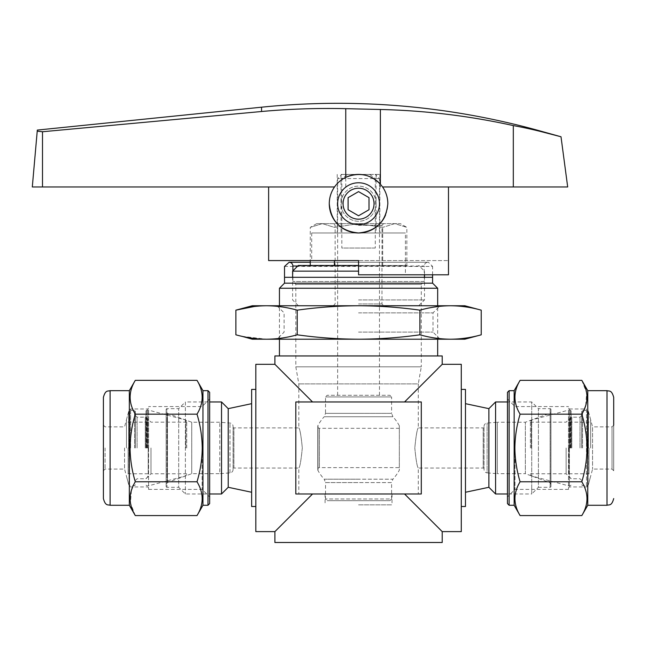 <?xml version="1.0" encoding="UTF-8"?>
<svg xmlns="http://www.w3.org/2000/svg" width="646" height="646" viewBox="0 0 646 646"><rect width="100%" height="100%" fill="white"/><g stroke="black" fill="none" stroke-linecap="round" stroke-linejoin="round"><path stroke-width="0.48" stroke-dasharray="3.23 2.42" d="M550.957 486.446L550.957 409.483L550.957 486.446A0.84 0.84 0 0 1 550.126 487.286L538.409 487.286L538.409 408.652L531.723 401.957L507.457 401.957M550.957 409.483A0.84 0.84 0 0 0 550.126 408.652L538.409 408.652L538.409 487.286L531.723 493.98L531.723 401.957L531.723 493.98L507.457 493.98M166.151 409.483L166.151 486.446L166.151 409.483A0.84 0.84 0 0 1 166.983 408.652L166.983 487.286L166.983 408.652L178.7 408.652L185.386 401.957L185.386 493.98L185.386 401.957L209.651 401.957M166.151 486.446A0.84 0.84 0 0 0 166.983 487.286L178.7 487.286L178.7 408.652L178.7 487.286L185.386 493.98L209.651 493.98M550.957 484.403L550.174 482.723L550.174 413.214L525.36 422.242L497.339 422.242L497.339 473.688L525.36 473.688L525.36 422.242L525.36 473.688L550.174 482.723L550.174 413.214L550.957 411.526L550.957 484.403L550.957 411.526M233.069 426.384L233.069 469.553L233.069 426.384A3.343 3.343 0 0 0 229.984 423.049L219.769 422.242L191.749 422.242L167.459 413.408L167.459 482.53L166.151 483.846L166.151 412.091L166.151 483.846M233.069 469.553A3.343 3.343 0 0 1 229.984 472.888L219.769 473.688L219.769 422.242L219.769 473.688L191.749 473.688L167.459 482.53L167.459 413.408L166.151 412.091M484.04 426.384A3.343 3.343 0 0 1 487.116 423.049L497.339 422.242L497.339 473.688L487.116 472.888L487.116 423.049L487.116 472.888A3.343 3.343 0 0 1 484.04 469.553L484.04 426.384L484.04 469.553M484.04 427.054L484.04 468.883L484.04 427.054A0.84 0.84 0 0 1 483.2 427.886L483.2 468.043L483.2 427.886L418.285 427.886L418.285 383.902L298.823 383.902L418.285 383.902L421.297 366.823L295.811 366.823L421.297 366.823L421.297 284.418L295.811 284.418L421.297 284.418L424.22 281.495L292.888 281.495L424.22 281.495L424.22 266.015L297.741 266.015M484.04 468.883A0.84 0.84 0 0 0 483.2 468.043L418.285 468.043L418.285 493.98L298.823 493.98L404.566 493.98L442.211 531.618L404.566 493.98L295.811 493.98L295.811 401.957L295.811 493.98L312.543 493.98L274.897 531.618L312.543 493.98L418.285 493.98M233.069 468.883L233.069 427.054L233.069 468.883A0.84 0.84 0 0 1 233.909 468.043L233.909 427.886L233.909 468.043L298.823 468.043L298.823 493.98M233.069 427.054A0.84 0.84 0 0 0 233.909 427.886L298.823 427.886L298.823 383.902L295.811 366.823L295.811 284.418L292.888 281.495L292.888 277.312L284.523 277.312M284.523 266.435L432.586 266.435L428.403 262.252L288.705 262.252M414.805 447.969C415.992 460.17 417.155 466.864 418.285 468.043C417.155 466.856 415.992 460.17 414.805 447.969C415.992 460.17 417.155 466.864 418.285 468.043C417.155 466.856 415.992 460.17 414.805 447.969C415.992 435.759 417.155 429.065 418.285 427.886C417.155 429.073 415.992 435.767 414.805 447.969C415.992 435.759 417.155 429.065 418.285 427.886C417.155 429.073 415.992 435.767 414.805 447.969M302.304 447.969C301.117 460.17 299.954 466.864 298.823 468.043C299.954 466.856 301.117 460.162 302.304 447.969C301.117 460.17 299.954 466.864 298.823 468.043C299.954 466.856 301.117 460.162 302.304 447.969C301.117 435.759 299.954 429.065 298.823 427.886C299.954 429.073 301.117 435.767 302.304 447.969C301.117 435.759 299.954 429.065 298.823 427.886C299.954 429.073 301.117 435.767 302.304 447.969M191.749 422.242L191.749 473.688L191.749 422.242M251.641 492.26L251.641 403.669L251.641 492.26M465.467 492.26L465.467 403.669L465.467 492.26M358.554 504.849L392.017 504.849L358.554 504.849M292.888 270.868L292.888 277.312L432.586 277.312M274.897 355.946L442.211 355.946M437.665 288.245L279.443 288.245M432.586 283.166L284.523 283.166M432.586 274.8L432.586 266.435M255.824 506.521L255.824 389.409L255.824 506.521M461.284 389.409L461.284 506.521L461.284 389.409M461.284 364.312L461.284 531.618M421.297 401.957L421.297 447.969L421.297 401.957L295.811 401.957L312.543 401.957L295.811 401.957L295.811 493.98L421.297 493.98L421.297 447.969L421.297 493.98L404.566 493.98L421.297 493.98L421.297 401.957M404.566 401.957L442.211 364.312L404.566 401.957L358.554 401.957L404.566 401.957M442.211 542.495L274.897 542.495M255.824 531.618L255.824 364.312M312.543 401.957L274.897 364.312L312.543 401.957L358.554 401.957L312.543 401.957M465.467 506.521L465.467 389.409M251.641 389.409L251.641 506.521M310.258 262.252L427.983 262.252C425.698 262.478 424.446 263.73 424.22 266.015M428.403 262.252L427.983 262.252M358.554 355.946L279.443 355.946L358.554 355.946M358.554 493.98L392.017 493.98L358.554 493.98M495.579 401.957L495.579 493.98M488.885 408.652L488.885 487.286M228.216 408.652L228.216 487.286M221.53 401.957L221.53 493.98M389.926 500.666L327.183 500.666L389.926 500.666L391.597 498.995L325.511 498.995L391.597 498.995L391.597 482.578L358.554 482.578L391.597 482.578L392.905 479.203L358.554 479.203L392.905 479.203A46.431 46.431 0 0 0 399.333 470.159L399.333 425.779L399.333 470.159M399.333 425.779A46.431 46.431 0 0 0 392.905 416.727L358.554 416.727L392.905 416.727L391.597 413.351L358.554 413.351L391.597 413.351L391.597 396.935L325.511 396.935L391.597 396.935L389.926 395.263L327.183 395.263L389.926 395.263M317.775 426.207L317.775 469.731L317.775 426.207A1.672 1.672 0 0 1 317.985 425.391L317.985 470.538L317.985 425.391A46.431 46.431 0 0 1 324.203 416.727L358.554 416.727L324.203 416.727L325.511 413.351L358.554 413.351L325.511 413.351L325.511 396.935L327.183 395.263M317.775 469.731A1.672 1.672 0 0 0 317.985 470.538A46.431 46.431 0 0 0 324.203 479.203L358.554 479.203L324.203 479.203L325.511 482.578L358.554 482.578L325.511 482.578L325.511 498.995L327.183 500.666M399.333 467.623L399.333 428.306L399.333 467.623L319.447 467.623A1.672 1.672 0 0 0 317.775 469.295L317.775 426.635L317.775 469.295M399.333 428.306L319.447 428.306A1.672 1.672 0 0 1 317.775 426.635M375.286 178.595L375.286 248.032L341.823 248.032L341.823 178.595L337.64 178.595L379.468 178.595L375.286 178.595L369.617 174.412L358.926 174.412M358.207 174.412L347.483 174.412L341.823 178.595M369.617 174.412L347.483 174.412M375.286 248.032L341.823 248.032M358.554 305.615L418.81 305.615L358.554 305.615M358.554 303.943L381.98 303.943L358.554 303.943M358.554 223.629L400.383 223.629L322.33 223.629L310.258 227.368L322.33 223.629L358.554 223.629L334.402 227.368L322.33 223.629L316.726 223.629L322.33 223.629L334.402 227.368L358.554 223.629L382.707 227.368L358.554 223.629M358.554 225.309L381.98 225.309L358.554 225.309M358.554 299.93L424.495 299.93L358.554 299.93M358.554 265.458L298.299 265.458M292.614 271.15L358.554 271.15M316.726 223.629L310.258 227.368L310.258 260.58M406.851 265.458L310.258 265.458L406.851 265.458L406.851 227.368L394.779 223.629L382.707 227.368L394.779 223.629L406.851 227.368L400.383 223.629M382.707 265.458L382.707 227.368L382.707 265.458M334.402 260.58L334.402 265.458M242.008 336.324L266.548 339.215C276.771 339.126 286.994 337.664 297.217 334.814C317.622 337.656 338.068 339.126 358.554 339.215L440.12 339.215L358.554 339.215C378.992 339.126 399.438 337.664 419.892 334.814L419.892 310.161C399.438 307.302 378.992 305.841 358.554 305.752L440.12 305.752L358.554 305.752C338.068 305.841 317.622 307.31 297.217 310.161C286.994 307.302 276.771 305.841 266.548 305.752L254.282 306.503M358.554 312.866L433.006 312.866L358.554 312.866M358.554 332.101L433.006 332.101L358.554 332.101M419.892 334.814C430.115 337.664 440.338 339.126 450.561 339.215L464.797 339.215M481.23 310.161C471.007 307.302 460.784 305.841 450.561 305.752C440.338 305.841 430.115 307.302 419.892 310.161M297.217 334.814L297.217 310.161M252.311 305.752L464.797 305.752M252.311 339.215L450.561 339.215M376.101 180.258L376.101 204.532A17.571 17.571 0 0 1 358.554 221.263A17.571 17.571 0 0 1 341.007 204.532L341.007 232.972L337.22 232.972L379.888 232.972L341.007 232.972M376.125 203.692A17.571 17.571 0 0 1 358.554 221.263A17.571 17.571 0 0 1 340.983 203.692A17.571 17.571 0 0 1 358.554 186.129A17.571 17.571 0 0 1 376.125 203.692M341.007 174.412L379.888 174.412L341.007 174.412L341.007 204.532M385.581 214.956A29.28 29.28 0 0 0 387.834 203.692M376.101 174.412L376.101 180.25M376.101 204.532L376.101 232.972M268.623 260.58L448.486 260.58L405.397 260.58L405.397 274.8L358.554 274.8L358.554 260.58L405.397 260.58L405.397 232.972L311.711 232.972L405.397 232.972M334.523 186.96L32.3 186.96L37.323 130.08L37.323 131.178L37.323 130.08L37.323 131.178L42.499 131.744L42.499 186.96M341.007 202.86A17.571 17.571 0 0 1 358.554 186.129A17.571 17.571 0 0 1 376.101 202.86M540.113 130.952L561.003 136.766L567.689 186.96L382.585 186.96A29.28 29.28 0 0 0 380.381 184.175M345.763 186.96L345.763 108.673A747.729 743.36 90 0 0 261.557 111.508L42.499 131.744M368.002 109.198L355.478 108.899M540.113 131.356A737.352 552.273 -90 0 0 513.312 125.59A746.905 717.698 -90 0 0 380.381 109.489L380.381 186.96M513.312 125.59L513.312 186.96M448.486 274.8L405.397 274.8M345.763 177.351A29.28 29.28 0 0 0 329.274 203.692M374.034 203.692A15.48 15.48 0 0 0 358.554 188.22A15.48 15.48 0 0 0 343.074 203.692A15.48 15.48 0 0 0 358.554 219.172A15.48 15.48 0 0 0 374.034 203.692M379.468 203.692A20.914 20.914 0 0 0 358.554 182.778A20.914 20.914 0 0 0 337.64 203.692A20.914 20.914 0 0 0 358.554 224.606A20.914 20.914 0 0 0 379.468 203.692M348.097 209.732L358.554 215.772L369.011 209.732L369.011 197.66L358.554 191.62L348.097 197.66L348.097 209.732M186.702 447.969L186.702 421.281L186.702 447.969M145.964 447.969L145.964 410.945L145.964 447.969M148.62 447.969L148.62 410.113L148.62 447.969M150.986 447.969L150.986 473.776L150.986 447.969M126.463 447.969L126.463 419.73L126.463 447.969M128.134 447.969L128.134 473.776L128.134 447.969M148.209 447.969L148.209 473.776L148.209 447.969M135.41 447.969L135.41 411.155L135.41 447.969M128.675 447.969L128.675 411.462L128.675 447.969M129.822 447.969L129.822 410.323L129.822 447.969M134.578 447.969L134.578 410.323L134.578 447.969M148.58 447.969L148.58 489.377L148.58 447.969M103.408 397.355L103.408 498.575M105.08 447.969L105.08 469.077L105.08 447.969M209.651 503.597L209.651 392.332M202.117 447.969L202.117 489.377L202.117 447.969M124.549 447.969L124.549 469.077L124.549 447.969M207.98 390.66L207.98 505.269M202.957 505.269L202.957 390.66M129.337 390.66L129.337 505.269M197.006 380.349C203.87 391.589 203.87 402.862 197.006 414.159C200.333 425.1 202.077 436.373 202.23 447.969C202.101 459.419 200.357 470.684 197.006 481.779C203.87 493.019 203.87 504.284 197.006 515.581M132.68 486.947L135.297 481.779C131.937 470.684 130.193 459.419 130.064 447.969C130.217 436.373 131.962 425.1 135.297 414.159C128.425 402.918 128.425 391.646 135.297 380.349M135.297 414.159L197.006 414.159M135.297 481.779L197.006 481.779M135.297 515.581L130.435 503.016L131.461 490.177M530.406 447.969L530.406 421.281L530.406 447.969M571.145 447.969L571.145 410.945L571.145 447.969M568.488 447.969L568.488 410.113L568.488 447.969M566.122 447.969L566.122 473.776L566.122 447.969M590.646 447.969L590.646 419.73L590.646 447.969M588.974 447.969L588.974 473.776L588.974 447.969M568.9 447.969L568.9 473.776L568.9 447.969M581.699 447.969L581.699 411.155L581.699 447.969M588.433 447.969L588.433 411.462L588.433 447.969M587.287 447.969L587.287 410.323L587.287 447.969M582.53 447.969L582.53 410.323L582.53 447.969M568.528 447.969L568.528 489.377L568.528 447.969M568.528 408.143L569.36 408.983L569.36 447.969L569.36 408.983L586.479 408.983L586.479 486.947L586.479 408.983L588.102 410.226L588.102 485.711L588.102 410.226L592.56 426.861L592.56 469.077L592.56 426.861L612.028 426.861L612.028 469.077L612.028 426.861L613.7 425.181L613.7 470.748L613.7 397.355M507.457 392.332L507.457 503.597M514.991 447.969L514.991 489.377L514.991 447.969M509.129 505.269L509.129 390.66M514.151 390.66L514.151 505.269M587.763 505.269L587.763 390.66M520.103 515.581C513.231 504.34 513.231 493.076 520.103 481.779C516.752 470.684 515.007 459.419 514.878 447.969C515.032 436.373 516.776 425.1 520.103 414.159C513.231 402.918 513.231 391.646 520.103 380.349M584.428 408.983L581.812 414.159C585.147 425.1 586.891 436.373 587.044 447.969C586.915 459.419 585.171 470.684 581.812 481.779L520.103 481.779M581.812 380.349L586.673 392.921L585.647 405.753M581.812 481.779C588.684 493.019 588.684 504.284 581.812 515.581M581.812 414.159L520.103 414.159M550.126 487.286L550.126 408.652L550.126 487.286M229.984 472.888L229.984 423.049L229.984 472.888M319.447 467.623L319.447 428.306L319.447 467.623M261.557 107.196L261.557 111.508M185.773 447.969L185.773 420.07L185.773 447.969M146.804 447.969L146.804 410.113L146.804 447.969M137.081 447.969L137.081 417.179L137.081 447.969M145.31 447.969L145.31 417.179L145.31 447.969M146.497 447.969L146.497 417.671L146.497 447.969M147.417 447.969L147.417 418.592L147.417 447.969M147.894 447.969L147.894 419.569L147.894 447.969M147.748 447.969L147.748 408.983L147.748 447.969M129.006 447.969L129.006 485.711L129.006 447.969M130.621 447.969L130.621 408.983L130.621 447.969M110.103 505.269L110.103 390.66M531.335 447.969L531.335 420.07L531.335 447.969M570.305 447.969L570.305 410.113L570.305 447.969M580.019 447.969L580.019 417.179L580.019 447.969M571.799 447.969L571.799 417.179L571.799 447.969M570.612 447.969L570.612 417.671L570.612 447.969M569.691 447.969L569.691 418.592L569.691 447.969M569.215 447.969L569.215 419.569L569.215 447.969M569.36 447.969L569.36 486.947L569.36 447.969M607.006 390.66L607.006 505.269M325.091 493.98L325.091 504.849M437.665 339.215L437.665 305.752M279.443 339.215L279.443 305.752M392.017 493.98L392.017 504.849M337.64 395.263L337.64 178.595L341.823 174.412M379.468 395.263L379.468 178.595L375.286 174.412M383.651 223.629L381.98 225.309L381.98 303.943L383.651 305.615M298.299 305.615L292.614 299.93L292.614 277.312M418.81 305.615L424.495 299.93L424.495 277.312M424.495 274.8L424.495 271.15L418.81 265.458M333.457 305.615L335.129 303.943L335.129 225.309L333.457 223.629M440.12 339.215L433.006 332.101L433.006 312.866L440.12 305.752M276.989 305.752L284.103 312.866L284.103 332.101L276.989 339.215M379.888 174.412L379.888 232.972M311.711 232.972L311.711 260.58M337.22 174.412L337.22 232.972M145.964 410.945L146.804 410.113L148.62 410.113L185.773 420.07L186.702 421.281M186.702 473.776L150.986 473.776L145.964 478.791M186.702 474.648L185.773 475.868L148.62 485.816L146.804 485.816L145.964 484.985M145.964 417.138L150.986 422.161L186.702 422.161M135.41 480.422L137.081 478.751L145.31 478.751L146.497 478.258L147.894 476.36L148.209 473.776L128.134 473.776L126.463 475.448M135.41 415.507L137.081 417.179L145.31 417.179L146.497 417.671L147.894 419.569L148.209 422.161L128.134 422.161L126.463 420.481M126.463 419.73L128.675 411.462L129.822 410.323L134.578 410.323L135.41 411.155M135.41 484.775L134.578 485.614L129.822 485.614L128.675 484.468L126.463 476.199M103.408 425.181L105.08 426.861L124.549 426.861L129.006 410.226L130.621 408.983L147.748 408.983L148.58 408.143M103.408 470.748L105.08 469.077L124.549 469.077L129.006 485.711L130.621 486.947L147.748 486.947L148.58 487.787M148.58 489.377L202.117 489.377L209.651 496.903M209.651 399.026L202.117 406.56L148.58 406.56M571.145 410.945L570.305 410.113L568.488 410.113L531.335 420.07L530.406 421.281M530.406 473.776L566.122 473.776L571.145 478.791M530.406 474.648L531.335 475.868L568.488 485.816L570.305 485.816L571.145 484.985M571.145 417.138L566.122 422.161L530.406 422.161M581.699 480.422L580.019 478.751L571.799 478.751L570.612 478.258L569.215 476.36L568.9 473.776L588.974 473.776L590.646 475.448M581.699 415.507L580.019 417.179L571.799 417.179L570.612 417.671L569.215 419.569L568.9 422.161L588.974 422.161L590.646 420.481M590.646 419.73L588.433 411.462L587.287 410.323L582.53 410.323L581.699 411.155M581.699 484.775L582.53 485.614L587.287 485.614L588.433 484.468L590.646 476.199M613.7 470.748L612.028 469.077L592.56 469.077L588.102 485.711L586.479 486.947L569.36 486.947L568.528 487.787M568.528 489.377L514.991 489.377L507.457 496.903M507.457 399.026L514.991 406.56L568.528 406.56"/><path stroke-width="0.97" d="M297.741 266.015L292.888 266.015C292.67 263.73 291.411 262.478 289.125 262.252L284.523 266.435L284.523 277.312L432.586 277.312L432.586 274.8M221.53 401.957L221.53 493.98L228.216 487.286L228.216 408.652L221.53 401.957L209.651 401.957M221.53 493.98L209.651 493.98M228.216 487.286L251.641 492.26M228.216 408.652L251.641 403.669M465.467 492.26L488.885 487.286L488.885 408.652L465.467 403.669M488.885 487.286L495.579 493.98L495.579 401.957L488.885 408.652M507.457 401.957L495.579 401.957M507.457 493.98L495.579 493.98M292.888 266.015L292.888 270.868M437.665 288.245L432.586 283.166L284.523 283.166L279.443 288.245L437.665 288.245L437.665 305.752M432.586 277.312L432.586 283.166M255.824 506.521L251.641 506.521L251.641 389.409L255.824 389.409M461.284 389.409L465.467 389.409L465.467 506.521L461.284 506.521M461.284 447.969L461.284 364.312L442.211 364.312L442.211 355.946L274.897 355.946L274.897 364.312L255.824 364.312L255.824 531.618L274.897 531.618L274.897 542.495L442.211 542.495L442.211 531.618L461.284 531.618L461.284 447.969M404.566 401.957L442.211 364.312L404.566 401.957M404.566 493.98L442.211 531.618L404.566 493.98M312.543 401.957L274.897 364.312L312.543 401.957M312.543 493.98L274.897 531.618L312.543 493.98M421.297 493.98L421.297 401.957L295.811 401.957L295.811 493.98L421.297 493.98M289.125 262.252L310.258 262.252M358.926 174.412L358.207 174.412M358.554 271.15L292.614 271.15L298.299 265.458L358.554 265.458M334.402 265.458L334.402 260.58M310.258 265.458L310.258 260.58M419.892 310.161L419.892 334.814C430.115 337.664 440.338 339.126 450.561 339.215L464.797 339.215L481.23 334.814C471.007 337.664 460.784 339.126 450.561 339.215C460.784 339.126 471.007 337.664 481.23 334.814L481.23 310.161C471.007 307.302 460.784 305.841 450.561 305.752L358.554 305.752C378.992 305.841 399.438 307.302 419.892 310.161C430.115 307.302 440.338 305.841 450.561 305.752L464.797 305.752L481.23 310.161M419.892 334.814C399.438 337.664 378.992 339.126 358.554 339.215C338.068 339.126 317.622 337.656 297.217 334.814L297.217 310.161C317.622 307.31 338.068 305.841 358.554 305.752L266.548 305.752C276.771 305.841 286.994 307.302 297.217 310.161M297.217 334.814C286.994 337.664 276.771 339.126 266.548 339.215C256.325 339.126 246.102 337.664 235.879 334.814L235.879 310.161C246.102 307.302 256.325 305.841 266.548 305.752L252.311 305.752L235.879 310.161L254.282 306.503M450.561 339.215L252.311 339.215L242.008 336.324M42.499 131.744L42.499 186.96L32.3 186.96L37.323 130.08L37.323 131.178L42.499 131.744L261.557 111.508A747.729 743.36 90 0 1 345.763 108.673L380.381 109.489A746.905 717.698 -90 0 1 513.312 125.59L513.312 186.96L382.585 186.96C386.033 191.975 387.778 197.547 387.834 203.692C386.098 221.505 376.335 231.26 358.554 232.972C340.749 231.244 330.986 221.481 329.274 203.692A29.28 29.28 0 0 0 385.581 214.956M268.623 186.96L268.623 260.58L358.554 260.58L358.554 274.8L448.486 274.8L448.486 186.96M513.312 125.59A737.352 552.273 -90 0 1 540.113 131.356L540.113 130.952A752.897 752.897 0 0 0 261.557 107.196L261.557 111.508M355.478 108.899L345.763 108.673L345.763 177.351C358.95 171.965 370.489 174.242 380.381 184.175L382.585 186.96A29.28 29.28 0 0 1 387.834 203.692M513.312 186.96L567.689 186.96L561.003 136.766L540.113 130.952M42.499 186.96L334.523 186.96C337.454 182.802 341.201 179.596 345.763 177.351A29.28 29.28 0 0 1 380.381 184.175L380.381 109.489L368.002 109.198M540.113 131.356L561.003 136.766M329.274 203.692C329.323 197.563 331.075 191.991 334.523 186.96M374.034 203.692A15.48 15.48 0 0 0 358.554 188.22A15.48 15.48 0 0 0 343.074 203.692A15.48 15.48 0 0 0 358.554 219.172A15.48 15.48 0 0 0 374.034 203.692M379.468 203.692A20.914 20.914 0 0 0 358.554 182.778A20.914 20.914 0 0 0 337.64 203.692A20.914 20.914 0 0 0 358.554 224.606A20.914 20.914 0 0 0 379.468 203.692M348.097 209.732L358.554 215.772L369.011 209.732L369.011 197.66L358.554 191.62L348.097 197.66L348.097 209.732M110.103 505.269C107.955 504.494 105.459 506.311 103.408 498.575L103.408 397.355C105.459 389.619 107.955 391.444 110.103 390.66L110.103 505.269L129.337 505.269L129.337 390.66L135.297 380.349C128.425 391.589 128.425 402.862 135.297 414.159C131.962 425.1 130.217 436.373 130.064 447.969C130.193 459.419 131.937 470.684 135.297 481.779L197.006 481.779C200.357 470.684 202.101 459.419 202.23 447.969C202.077 436.373 200.333 425.1 197.006 414.159C203.87 402.918 203.87 391.646 197.006 380.349L135.297 380.349M207.98 390.66L209.651 392.332L209.651 503.597L207.98 505.269L207.98 390.66L202.957 390.66L202.957 505.269L197.006 515.581C203.87 504.34 203.87 493.076 197.006 481.779M135.297 481.779C128.425 493.019 128.425 504.284 135.297 515.581L197.006 515.581M135.297 414.159L197.006 414.159M131.461 490.177L132.68 486.947M607.006 390.66L587.763 390.66L587.763 505.269L607.006 505.269L607.006 390.66C609.146 391.444 611.649 389.619 613.7 397.355L613.7 425.181M509.129 505.269L507.457 503.597L507.457 392.332L509.129 390.66L509.129 505.269L514.151 505.269L514.151 390.66L520.103 380.349C513.231 391.589 513.231 402.862 520.103 414.159C516.776 425.1 515.032 436.373 514.878 447.969C515.007 459.419 516.752 470.684 520.103 481.779C513.231 493.019 513.231 504.284 520.103 515.581L581.812 515.581C588.684 504.34 588.684 493.076 581.812 481.779L520.103 481.779M585.647 405.753L584.428 408.983M581.812 481.779C585.171 470.684 586.915 459.419 587.044 447.969C586.891 436.373 585.147 425.1 581.812 414.159C588.684 402.918 588.684 391.646 581.812 380.349L520.103 380.349M581.812 414.159L520.103 414.159M437.665 355.946L437.665 339.215M284.523 283.166L284.523 277.312M279.443 355.946L279.443 339.215M279.443 305.752L279.443 288.245M292.614 277.312L292.614 271.15M424.495 277.312L424.495 274.8M37.323 130.08L261.557 107.196M110.103 390.66L129.337 390.66M202.957 390.66L197.006 380.349M129.337 505.269L135.297 515.581M207.98 505.269L202.957 505.269M509.129 390.66L514.151 390.66M587.763 390.66L581.812 380.349M587.763 505.269L581.812 515.581M514.151 505.269L520.103 515.581M607.006 505.269C609.146 504.494 611.649 506.311 613.7 498.575"/></g></svg>
